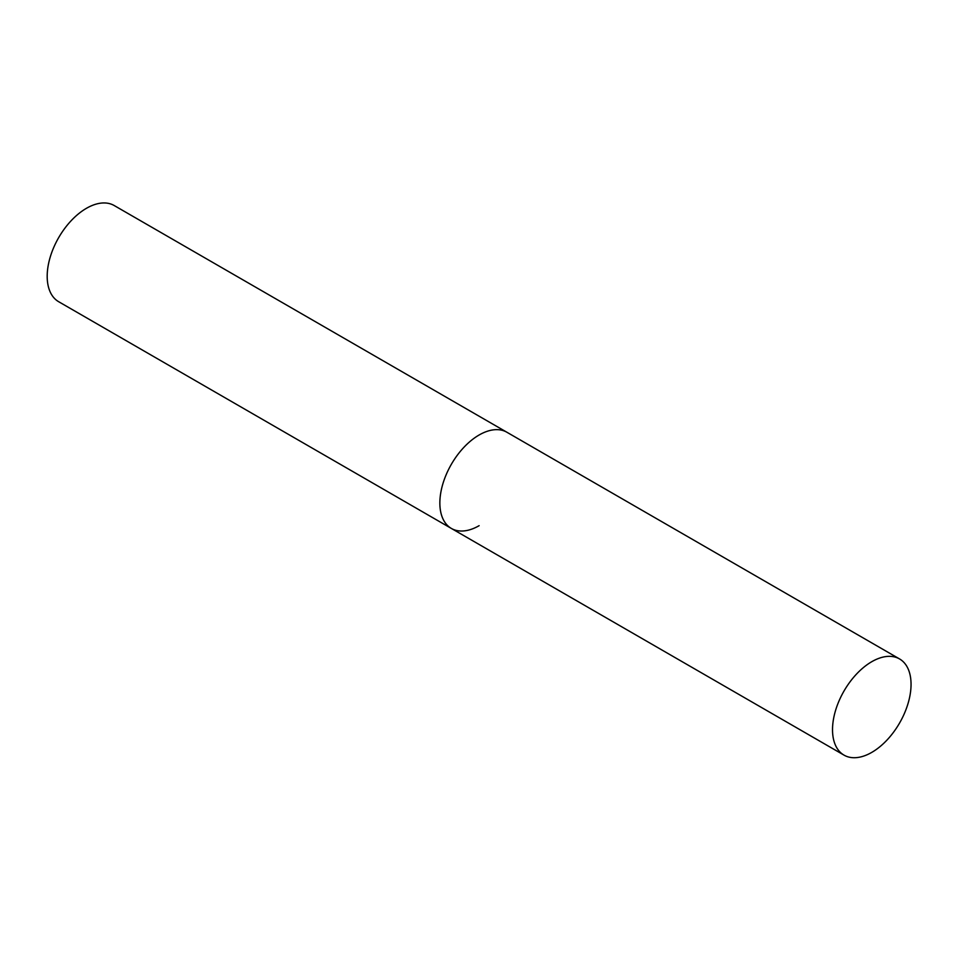 <?xml version="1.0" encoding="UTF-8"?>
<svg xmlns="http://www.w3.org/2000/svg" width="959" height="959" viewBox="0 0 959 959"><rect width="100%" height="100%" fill="white"/><g stroke="black" fill="none" stroke-linecap="round" stroke-linejoin="round"><path stroke-width="1.44" d="M479.128 525.676A55.526 32.067 -60 0 1 451.353 528.433A55.526 32.067 -60 0 1 442.842 483.935A55.526 32.067 -60 0 1 479.128 434.99A55.526 32.067 -60 0 1 506.891 432.245A55.526 32.067 120 0 0 464.096 447.122A55.526 32.067 120 0 0 439.857 503.007A55.526 32.067 120 0 0 451.353 528.433L58.691 301.725A55.526 32.067 -60 0 1 50.18 257.228A55.526 32.067 -60 0 1 86.466 208.295A55.526 32.067 -60 0 1 114.229 205.55L899.554 658.941A55.526 32.067 120 0 0 856.759 673.817A55.526 32.067 120 0 0 832.52 729.703A55.526 32.067 120 0 0 844.016 755.129A55.526 32.067 120 0 0 886.811 740.252A55.526 32.067 120 0 0 911.05 684.366A55.526 32.067 120 0 0 899.554 658.941M451.353 528.433L844.016 755.129"/></g></svg>
